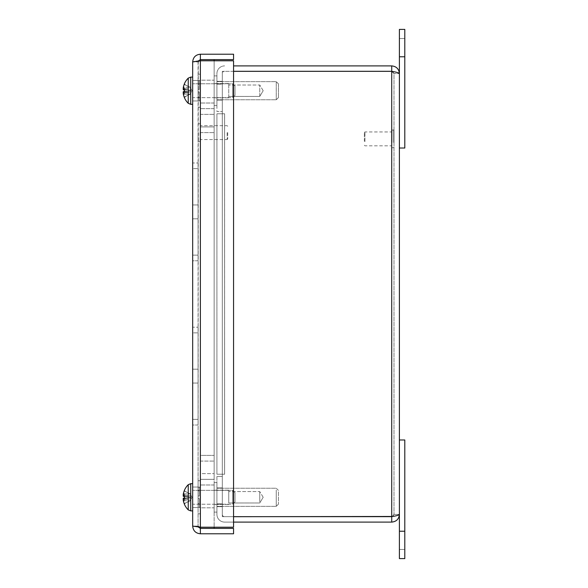 <?xml version="1.0" encoding="UTF-8"?>
<svg xmlns="http://www.w3.org/2000/svg" width="588" height="588" viewBox="0 0 588 588"><rect width="100%" height="100%" fill="white"/><g stroke="black" fill="none" stroke-linecap="round" stroke-linejoin="round"><path stroke-width="0.44" stroke-dasharray="2.94 2.21" d="M200.368 59.616L200.368 54.221L233.561 54.221L233.561 59.616L200.368 59.616L198.083 61.902L198.281 60.983L198.083 61.902L200.368 60.785L198.083 61.902L198.083 526.098L200.368 527.215L233.561 527.215L200.368 527.215L198.083 526.098L198.281 60.983L192.68 61.902L192.68 526.098L198.281 527.017L198.083 526.098L192.68 526.098C193.143 530.758 195.708 533.323 200.368 533.779L233.561 533.779L233.561 528.384L200.368 528.384L200.368 533.779M192.68 526.098L198.083 526.098L198.281 527.017L198.083 526.098L200.368 528.384M200.368 60.785L200.368 527.215L200.368 60.785L200.368 527.215L233.561 527.215L233.561 60.785L233.561 527.215L233.561 60.785L200.258 60.799M200.368 54.221C195.701 54.677 193.143 57.234 192.68 61.902L198.083 61.902L192.68 61.902M198.083 90.714L198.083 74.184L198.083 90.714M192.68 90.714L192.68 80.46L192.68 90.714M198.083 497.286L198.083 480.756L198.083 497.286M192.68 497.286L192.68 487.033L192.68 497.286M198.083 425.021L198.083 327.215L198.083 425.021L192.68 425.021L192.68 419.362L192.68 425.021L198.083 425.021M192.68 419.362L198.083 419.362L192.68 419.362L192.68 383.053L198.083 383.053L192.68 383.053L192.68 419.362M192.68 369.183L192.68 383.053L192.68 369.183L198.083 369.183L192.68 369.183L198.083 369.183L192.68 369.183L192.68 332.874L198.083 332.874L192.68 332.874L192.68 369.183M192.68 327.215L192.68 332.874L192.68 327.215L198.083 327.215L192.68 327.215M192.68 383.053L198.083 383.053L192.68 383.053M198.083 260.785L198.083 162.979L198.083 260.785L192.68 260.785L192.68 255.126L192.68 260.785L198.083 260.785M192.68 255.126L198.083 255.126L192.68 255.126L192.68 218.817L198.083 218.817L192.68 218.817L192.68 255.126M192.68 204.947L192.68 218.817L192.68 204.947L198.083 204.947L192.68 204.947L198.083 204.947L192.68 204.947L192.68 168.638L198.083 168.638L192.68 168.638L192.68 204.947M192.68 162.979L192.68 168.638L192.68 162.979L198.083 162.979L192.68 162.979M192.68 218.817L198.083 218.817L192.68 218.817M232.738 504.217L232.738 490.348L232.738 504.217L232.738 490.348L232.738 504.217L235.016 501.939L235.016 492.634L235.016 501.939L232.738 504.217L192.68 504.217L192.68 490.348L192.68 504.217L192.68 490.348L192.68 504.217L232.738 504.217M184.683 503.357L184.404 504.114L184.683 503.357L184.404 504.114L184.683 503.357L190.093 500.763L184.683 503.357L184.404 504.114A17.662 17.405 -149.5 0 1 183.331 500.675A17.662 17.405 -149.5 0 0 184.404 504.114L184.683 503.357L184.404 504.114L184.683 503.357L190.196 500.711L184.683 503.357M183.316 499.557L184.801 499.455L183.221 499.153L183.331 498.227L183.221 499.153A17.515 13.149 15.2 0 0 183.779 501.02L184.801 499.455L183.221 499.153L184.801 499.455L183.221 499.565L183.331 500.675L183.221 499.565A17.515 11.172 167 0 0 183.779 501.02A17.515 13.149 15.2 0 1 183.221 499.153A17.515 13.149 15.2 0 0 183.779 501.02A17.515 11.172 167 0 1 183.221 499.565A17.515 11.172 167 0 0 183.779 501.02L184.801 499.455L190.799 498.925L190.196 500.733L190.799 498.925L190.196 497.624L184.404 498.646L190.196 497.624L190.196 496.948L190.799 498.925L190.093 500.763L190.799 498.925L190.196 497.624L184.404 498.646L184.404 495.927L184.404 498.646A17.662 2.609 -5.1 0 1 183.331 498.227L183.221 499.153L183.331 498.227A17.662 2.609 -5.1 0 0 184.404 498.646L184.404 498.646A17.662 2.609 -5.1 0 1 183.331 498.227L190.291 497.61L190.799 495.647L190.196 493.861L184.683 491.215L184.404 490.458L184.683 491.215L184.404 490.458L184.683 491.215L190.196 493.839L190.799 495.647L190.291 497.61L184.353 498.124M183.206 495.618L184.801 495.118L183.221 495.419A17.515 13.149 164.8 0 1 183.779 493.553A17.515 11.172 13 0 0 183.221 495.008A17.515 11.172 13 0 1 183.779 493.553L184.801 495.118L183.221 495.419L183.302 496.353L183.221 495.419A17.515 13.149 164.8 0 1 183.779 493.553A17.515 13.149 164.8 0 0 183.221 495.419L183.331 496.345A17.662 2.609 -174.9 0 1 184.404 495.927L190.093 496.933L184.404 495.927A17.662 2.609 -174.9 0 0 183.331 496.345A17.662 2.609 -174.9 0 1 184.404 495.927L190.196 496.948L184.683 496.066L184.683 498.506L190.196 497.624L190.799 498.925L183.463 499.543L187.447 499.19L184.801 499.455L183.779 501.02L184.801 499.455L183.221 499.153M184.353 503.997A17.662 17.405 -149.5 0 0 184.404 504.114L184.404 504.247A17.699 17.699 0 0 0 188.241 509.877L188.241 484.696L188.241 509.877L190.725 510.899L190.725 483.674L190.725 510.899L190.725 483.674L192.68 483.674L192.68 510.899L192.68 483.674M183.331 493.898L183.221 495.008L183.331 493.898A17.662 17.405 -30.5 0 1 184.404 490.458A17.662 17.405 -30.5 0 0 183.331 493.898L190.093 493.81L184.683 491.215L184.404 490.458L184.683 491.215L184.404 490.458L184.683 491.215L190.196 493.861L183.331 493.898M184.353 496.434L190.093 496.933L183.331 496.345L190.093 496.933L183.331 496.345L183.221 495.419L184.801 495.118L183.779 493.553L184.801 495.118L183.463 495.03L190.799 495.647L190.196 493.839L190.799 495.647L190.247 496.963L190.799 495.647L183.221 495.008L187.447 495.375L184.801 495.118L183.779 493.553A17.515 11.172 13 0 0 183.221 495.008L183.316 495.015M232.738 97.652L232.738 83.783L232.738 97.652L232.738 83.783L232.738 97.652L235.016 95.366L235.016 86.061L235.016 95.366L232.738 97.652L192.68 97.652L192.68 83.783L192.68 97.652L192.68 83.783L192.68 97.652L232.738 97.652M184.683 96.785L184.404 97.542L184.683 96.785L184.404 97.542L184.683 96.785L190.093 94.19L184.683 96.785L184.404 97.542L184.683 96.785L184.404 97.542L184.683 96.785L190.196 94.139L184.683 96.785M184.404 97.674A17.699 17.699 0 0 0 188.241 103.304L188.241 78.123A17.699 17.699 0 0 0 184.404 83.753L184.404 83.886A17.662 17.405 -30.5 0 0 183.331 87.325A17.662 17.405 -30.5 0 1 184.404 83.886L184.683 84.643L184.404 83.886L184.683 84.643L190.196 87.267L192.026 90.714L190.196 94.161L190.799 92.353L190.196 91.052L184.404 92.073A17.662 2.609 -5.1 0 1 183.331 91.654L183.221 92.581L184.801 92.882L183.463 92.97L184.801 92.882L183.221 92.581L183.331 91.654L183.221 92.581A17.515 13.149 15.2 0 0 183.779 94.448A17.515 13.149 15.2 0 1 183.221 92.581L190.799 92.353L190.093 94.19L190.799 92.353L190.196 90.376L190.799 92.353L190.196 94.139L184.353 97.439A17.662 17.405 -149.5 0 0 184.404 97.542A17.662 17.405 -149.5 0 1 183.331 94.102A17.662 17.405 -149.5 0 0 184.404 97.542L184.683 96.902L190.196 94.161L192.026 90.714L190.196 87.267L184.683 84.643L184.404 83.886L184.683 84.643L184.404 83.886L184.683 84.643L190.196 87.267L190.799 89.075L190.196 87.289L184.683 84.643L184.404 83.886A17.662 17.405 -30.5 0 0 184.353 84.003M183.206 89.045L184.801 88.545L183.221 88.847L183.331 89.773L183.221 88.847A17.515 13.149 164.8 0 1 183.779 86.98A17.515 13.149 164.8 0 0 183.221 88.847A17.515 13.149 164.8 0 1 183.779 86.98L184.801 88.545L183.221 88.847L183.331 89.773A17.662 2.609 -174.9 0 1 184.404 89.354L190.196 90.376L184.404 89.354L184.404 92.073L190.196 91.052L184.404 92.073L184.404 89.354L190.291 90.39L190.799 89.075L190.196 91.052L190.196 90.376L184.683 89.494L184.683 91.934L190.299 91.037L190.799 92.353L183.206 93.022M183.221 92.992L183.331 94.102L183.221 92.992L183.331 94.102L190.093 94.19L183.331 94.102L190.093 94.19L183.331 94.102L183.221 92.992A17.515 11.172 167 0 0 183.779 94.448L184.801 92.882L183.221 92.581A17.515 13.149 15.2 0 0 183.779 94.448L184.801 92.882L187.447 92.625L184.801 92.882L183.779 94.448A17.515 11.172 167 0 1 183.221 92.992A17.515 11.172 167 0 0 183.779 94.448L184.801 92.882L183.221 92.992L187.447 92.625L183.316 92.985M184.353 89.861L183.331 89.773A17.662 2.609 -174.9 0 1 184.404 89.354A17.662 2.609 -174.9 0 0 183.331 89.773L183.221 88.847L184.801 88.545L183.779 86.98A17.515 11.172 13 0 0 183.221 88.435A17.515 11.172 13 0 1 183.779 86.98A17.515 11.172 13 0 0 183.221 88.435L183.316 88.443M192.68 104.326L192.68 77.102L192.68 104.326L192.68 77.102L192.68 104.326L190.725 104.326L190.725 77.102L190.725 104.326L188.241 103.304M184.801 88.545L190.799 89.075L190.196 87.289L190.799 89.075L190.291 90.39L190.799 89.075L184.801 88.545M235.016 501.939L235.016 492.634L235.016 501.939M184.404 495.927L184.404 498.646M188.241 509.877L188.241 484.696A17.699 17.699 0 0 0 184.404 490.326L184.404 490.458A17.662 17.405 -30.5 0 0 184.353 490.568L184.683 491.215L184.404 490.326M183.221 499.565L183.331 500.675L183.206 499.594M235.016 95.366L235.016 86.061L235.016 95.366M184.404 89.354L184.404 92.073A17.662 2.609 -5.1 0 1 183.331 91.654L184.353 91.552M184.404 92.073A17.662 2.609 -5.1 0 1 183.331 91.654L183.221 92.581M183.331 87.325L183.221 88.435L183.331 87.325L190.093 87.237L183.331 87.325M198.083 490.877L198.083 487.224L198.083 490.877L199.251 490.877L198.083 490.877L198.083 498.565L199.251 498.565L198.083 498.565L198.083 507.348L198.083 503.695L199.251 503.695L198.083 503.695L198.083 487.143L198.083 490.877L199.251 490.877L199.251 496.007L198.083 496.007L199.251 496.007L198.083 496.007L198.083 498.565L199.251 498.565L199.251 507.348L199.251 503.695L199.251 507.348L198.083 507.429L198.083 503.695L198.083 507.429L199.251 507.348L199.251 498.565L199.251 503.695L199.251 498.565L198.083 498.565L198.083 503.695L199.251 503.695L198.083 503.695L198.083 490.877L198.083 496.007L199.251 496.007L199.251 490.877L198.083 490.877M199.251 487.224L198.083 487.143L199.251 487.224L199.251 496.007L198.083 496.007L199.251 496.007L199.251 487.224L199.251 490.877L199.251 487.224L198.083 487.224L199.251 487.224L199.251 496.007L198.083 496.007L199.251 496.007L199.251 487.224M199.251 498.565L198.083 498.565L199.251 498.565L199.251 507.348L199.251 503.695L199.251 507.348L198.083 507.348L199.251 507.348L199.251 498.565L199.251 503.695L199.251 498.565L198.083 498.565L199.251 498.565M200.42 496.007L200.42 513.816L200.42 496.007M198.083 84.305L198.083 80.652L198.083 84.305L199.251 84.305L198.083 84.305L198.083 91.993L199.251 91.993L198.083 91.993L198.083 100.776L198.083 97.123L199.251 97.123L198.083 97.123L198.083 80.571L198.083 84.305L199.251 84.305L199.251 89.435L198.083 89.435L199.251 89.435L198.083 89.435L198.083 91.993L199.251 91.993L199.251 100.776L199.251 97.123L199.251 100.776L198.083 100.857L198.083 97.123L198.083 100.857L199.251 100.776L199.251 91.993L199.251 97.123L199.251 91.993L198.083 91.993L198.083 97.123L199.251 97.123L198.083 97.123L198.083 84.305L198.083 89.435L199.251 89.435L199.251 84.305L198.083 84.305M199.251 80.652L198.083 80.571L199.251 80.652L199.251 89.435L198.083 89.435L199.251 89.435L199.251 80.652L199.251 84.305L199.251 80.652L198.083 80.652L199.251 80.652L199.251 89.435L198.083 89.435L199.251 89.435L199.251 80.652M199.251 91.993L198.083 91.993L199.251 91.993L199.251 100.776L199.251 97.123L199.251 100.776L198.083 100.776L199.251 100.776L199.251 91.993L199.251 97.123L199.251 91.993L198.083 91.993L199.251 91.993M200.42 89.435L200.42 107.244L200.42 89.435M200.42 497.286L200.42 480.756L200.42 497.286M200.42 90.714L200.42 74.184L200.42 90.714M222.315 90.714L222.315 100.092L222.315 90.714M216.921 90.714L216.921 81.335L216.921 90.714M222.315 497.286L222.315 506.665L222.315 497.286M216.921 497.286L216.921 487.908L216.921 497.286M222.315 476.486L222.315 503.865L222.315 476.486L216.921 476.486L222.315 476.486L216.921 476.486L216.921 514.419L216.921 476.486L222.315 476.486L222.315 514.419A2.279 2.279 0 0 0 224.601 516.705A2.279 2.279 0 0 1 222.315 514.419L222.315 476.486M216.921 503.865L222.315 503.865L216.921 503.865M216.921 84.135L222.315 84.135L222.315 111.514L216.921 111.514L216.921 84.135L222.315 84.135L222.315 111.514L222.315 73.581A2.279 2.279 0 0 1 224.601 71.295A2.279 2.279 0 0 0 222.315 73.581L222.315 111.514L216.921 111.514L222.315 111.514L216.921 111.514L216.921 73.581A7.681 7.681 0 0 1 224.601 65.9A7.681 7.681 0 0 0 216.921 73.581L216.921 84.135M216.921 474.222L216.921 113.778L224.601 113.778L216.921 113.778L222.315 113.778L216.921 113.778L216.921 474.222L216.921 113.778L216.921 474.222L224.601 474.222L216.921 474.222L222.315 474.222L222.315 113.778L222.315 474.222L216.921 474.222L224.616 474.222L216.921 474.222M222.315 113.778L224.616 113.778L222.315 113.763L222.315 474.222L222.315 113.778L216.921 113.778L224.616 113.763L224.616 474.237L222.315 474.237L224.616 474.222L224.601 113.778L224.601 474.222L224.601 113.778L222.315 113.763L222.315 71.346L222.315 113.763M222.315 474.237L224.616 474.237L222.315 474.237L222.315 516.654L391.718 516.654L222.315 516.654L222.315 474.237M233.561 65.9L391.718 65.9C396.378 66.356 398.936 68.921 399.399 73.581C398.936 72.838 396.378 72.096 391.718 71.346L233.561 71.346M233.561 71.295L391.718 71.295L393.997 73.581L399.399 73.581L393.997 73.581L393.997 514.419L393.997 73.581L391.718 71.346L222.315 71.346L391.718 71.346L391.718 516.654L233.561 516.654M392.733 71.538L393.997 73.581L391.718 71.346L391.718 516.654L393.997 514.419L391.718 516.654C396.378 515.904 398.936 515.161 399.399 514.419L393.997 514.419L391.718 516.705L391.718 522.1L224.601 522.1A7.681 7.681 0 0 1 216.921 514.419A7.681 7.681 0 0 0 224.601 522.1L233.561 522.1M391.718 516.705L233.561 516.705M391.718 71.295L391.718 65.9M392.718 516.462L393.997 514.419L399.399 514.419L399.399 73.581M399.399 514.419C398.936 519.079 396.378 521.644 391.718 522.1M259.764 501.814L259.764 491.59L259.764 501.814M228.739 502.975L228.739 490.135L228.739 502.975M228.739 492.759L228.739 502.983L228.739 492.759M214.142 502.975L214.142 490.135L214.142 502.975M278.447 491.825L278.447 504.144L278.447 491.825M276.257 490.083L276.257 506.334L276.257 490.083M216.921 490.083L216.921 506.334L216.921 490.083M216.921 485.497L216.921 512.104L216.921 485.497M214.142 485.497L214.142 512.104L214.142 485.497M259.764 501.086L259.764 491.59L259.764 501.086M228.739 502.064L228.739 490.135L228.739 502.064M228.739 493.486L228.739 502.983L228.739 493.486M214.142 502.064L214.142 490.135L214.142 502.064M278.447 492.707L278.447 504.144L278.447 492.707M276.257 491.245L276.257 506.334L276.257 491.245M216.921 491.245L216.921 506.334L216.921 491.245M216.921 487.393L216.921 512.104L216.921 487.393M214.142 487.393L214.142 512.104L214.142 487.393M259.764 96.197L259.764 85.017L259.764 96.197M228.739 97.601L228.739 83.562L228.739 97.601M228.739 85.231L228.739 96.41L228.739 85.231M214.142 97.601L214.142 83.562L214.142 97.601M278.447 84.106L278.447 97.579L278.447 84.106M276.257 82.004L276.257 99.769L276.257 82.004M216.921 82.004L216.921 99.769L216.921 82.004M216.921 76.455L216.921 105.531L216.921 76.455M214.142 76.455L214.142 105.531L214.142 76.455M364.362 141.37L364.362 132.543L364.362 141.37M364.95 141.598L364.95 131.955L364.95 141.598M391.733 141.598L391.733 131.955L391.733 141.598M391.733 142.34L391.733 130.058L391.733 142.34M393.997 142.34L393.997 130.058L393.997 142.34M200.42 80.166L200.42 103.01L200.42 80.166L200.42 103.01L200.42 80.166L214.142 80.166L214.142 103.01L214.142 80.166L200.42 80.166M214.142 80.166L214.142 103.01L214.142 80.166M200.42 60.785L200.42 479.33L214.142 479.33L214.142 60.785M200.42 59.616L200.42 461.08L214.142 461.08L200.42 461.08L200.42 479.33L214.142 479.33L214.142 59.616L200.42 59.616L214.142 59.616M200.42 114.366L214.142 114.366L200.42 114.366M200.42 132.609L214.142 132.609L200.42 132.609M200.42 507.834L200.42 484.99L200.42 507.834L200.42 484.99L200.42 507.834L214.142 507.834L214.142 484.99L214.142 507.834L200.42 507.834M214.142 507.834L214.142 484.99L214.142 507.834M200.42 527.215L200.42 126.92L214.142 126.92L200.42 126.92L200.42 108.67L214.142 108.67L214.142 528.384L200.42 528.384L200.42 455.391L214.142 455.391L200.42 455.391L200.42 473.634L214.142 473.634L200.42 473.634L200.42 108.67L214.142 108.67L214.142 527.215M200.42 528.384L214.142 528.384M399.399 47.65L399.399 38.521L399.399 47.65M404.801 47.65L404.801 38.521L404.801 47.65M404.801 29.4L404.801 148.014L399.399 148.014L399.399 29.4M399.399 540.35L399.399 549.479L399.399 540.35M404.801 540.35L404.801 549.479L404.801 540.35M404.801 531.229L404.801 558.6L399.399 558.6L399.399 439.986L404.801 439.986L404.801 531.229L399.399 531.229M227.718 132.609L227.718 138.959L227.718 132.609M227.137 132.609L227.137 139.547L227.137 132.609M200.346 132.609L200.346 141.443L200.346 132.609M198.083 132.609L198.083 141.443L198.083 132.609M184.404 504.247L184.683 503.475L184.353 504.012M184.683 498.506L184.683 496.066M183.331 498.227L184.353 498.139M183.331 500.675L190.093 500.763L183.331 500.675M184.683 91.934L184.683 89.494M183.331 91.654L184.353 91.566M192.68 77.102L190.725 77.102L190.725 104.326M183.331 89.773L190.093 90.361L183.331 89.773M391.718 516.654L391.718 71.346M392.027 142.45L392.027 129.764L392.027 142.45M393.71 142.45L393.71 129.764L393.71 142.45M404.801 56.771L399.399 56.771M200.052 132.609L200.052 141.737L200.052 132.609M198.376 132.609L198.376 141.737L198.376 132.609M192.68 100.967L198.083 100.967L192.68 100.967M192.68 80.46L198.083 80.46L192.68 80.46M192.68 507.54L198.083 507.54L192.68 507.54M192.68 487.033L198.083 487.033L192.68 487.033M235.016 492.634L232.738 490.348L192.68 490.348L232.738 490.348L235.016 492.634M190.196 500.733L184.683 503.475L190.196 500.733L192.026 497.286L190.196 493.839L184.683 491.098L190.196 493.839L192.026 497.286L190.196 500.733M184.353 495.956L184.353 498.617M183.463 499.543L187.447 499.19L183.463 499.543M183.302 496.353L184.353 496.448M183.463 495.03L187.447 495.375L183.463 495.03M235.016 86.061L232.738 83.783L192.68 83.783L232.738 83.783L235.016 86.061M184.353 84.121L184.683 84.525L184.353 84.121M190.196 87.267L184.683 84.525L190.196 87.267M184.353 92.044L184.353 89.383M184.353 89.876L183.302 89.78M183.463 88.457L187.447 88.81L183.463 88.457M183.302 91.647L190.291 91.037L183.302 91.647M198.083 507.429L200.42 507.429L198.083 507.429M198.083 487.143L200.42 487.143L198.083 487.143M198.083 513.816L200.42 513.816L198.083 513.816M198.083 480.756L200.42 480.756L198.083 480.756M198.083 100.857L200.42 100.857L198.083 100.857M198.083 80.571L200.42 80.571L198.083 80.571M198.083 107.244L200.42 107.244L198.083 107.244M198.083 74.184L200.42 74.184L198.083 74.184M216.921 100.092L222.315 100.092L216.921 100.092M216.921 81.335L222.315 81.335L216.921 81.335M216.921 506.665L222.315 506.665L216.921 506.665M216.921 487.908L222.315 487.908L216.921 487.908M263.189 497.286L259.764 491.59L228.739 491.59L259.764 491.59L263.189 497.286L259.764 502.983L228.739 502.983L259.764 502.983L263.189 497.286M228.739 490.135L214.142 490.135L228.739 490.135M228.739 504.438L214.142 504.438L228.739 504.438M278.447 490.421L276.257 488.231L216.921 488.231L276.257 488.231L278.447 490.421M278.447 504.144L276.257 506.334L216.921 506.334L276.257 506.334L278.447 504.144M214.142 512.104L216.921 512.104L214.142 512.104M214.142 482.469L216.921 482.469L214.142 482.469M263.189 90.714L259.764 85.017L228.739 85.017L259.764 85.017L263.189 90.714L259.764 96.41L228.739 96.41L259.764 96.41L263.189 90.714M228.739 83.562L214.142 83.562L228.739 83.562M228.739 97.865L214.142 97.865L228.739 97.865M278.447 83.856L276.257 81.666L216.921 81.666L276.257 81.666L278.447 83.856M278.447 97.579L276.257 99.769L216.921 99.769L276.257 99.769L278.447 97.579M214.142 105.531L216.921 105.531L214.142 105.531M214.142 75.896L216.921 75.896L214.142 75.896M364.362 145.243L364.95 145.824L391.733 145.824M364.362 132.543L364.95 131.955L391.733 131.955M393.997 147.72L391.733 147.72M393.997 130.058L391.733 130.058M214.142 103.01L200.42 103.01L214.142 103.01M214.142 484.99L200.42 484.99L214.142 484.99M399.399 38.521L404.801 38.521L399.399 38.521M399.399 549.479L404.801 549.479L399.399 549.479M227.718 126.258L227.137 125.678L200.346 125.678M227.718 138.959L227.137 139.547L200.346 139.547M198.083 141.443L200.346 141.443M198.083 123.781L200.346 123.781"/><path stroke-width="0.88" d="M200.368 54.221L233.561 54.221L233.561 59.616L200.368 59.616L200.368 54.221C195.708 54.677 193.143 57.242 192.68 61.902L198.281 60.983L200.368 59.616M200.368 528.384L200.368 533.779L233.561 533.779L233.561 528.384L200.368 528.384L198.281 527.017L200.368 527.215L192.68 526.098L192.68 61.902M200.368 60.785L233.561 60.785L233.561 527.215L200.368 527.215L200.368 60.785M200.368 533.779C195.708 533.323 193.143 530.758 192.68 526.098M184.683 491.098L184.353 490.561A17.662 17.405 -30.5 0 0 183.331 493.898A17.662 17.405 -30.5 0 1 184.404 490.458L184.404 490.326A17.699 17.699 0 0 1 188.241 484.696L190.725 483.674L188.241 484.696L188.241 509.877L190.725 510.899L192.68 510.899L190.725 510.899L190.725 483.674L192.68 483.674M183.25 91.699L183.221 92.581L183.331 91.654A17.662 2.609 -5.1 0 0 184.404 92.073L184.404 89.354A17.662 2.609 -174.9 0 0 183.331 89.773L183.221 88.847L183.331 89.773L184.353 89.861M190.725 104.326L190.725 77.102L188.241 78.123L188.241 103.304L190.725 104.326L192.68 104.326M184.353 91.566L183.331 91.654L183.221 92.581A17.515 13.149 15.2 0 0 183.779 94.448A17.515 11.172 167 0 1 183.221 92.992L183.331 94.102A17.662 17.405 -149.5 0 0 184.353 97.432L184.683 96.902M184.353 84.003A17.662 17.405 -30.5 0 0 183.331 87.325L183.221 88.435A17.515 11.172 13 0 1 183.779 86.98A17.515 13.149 164.8 0 0 183.221 88.847L183.331 89.773M183.28 89.773L184.353 89.876M183.206 88.406L183.331 87.325A17.662 17.405 -30.5 0 1 184.404 83.886L184.683 84.525M184.353 97.439L184.404 97.542A17.662 17.405 -149.5 0 1 183.331 94.102L183.316 92.985M183.25 498.271L183.221 499.153L183.331 498.227A17.662 2.609 -5.1 0 0 184.404 498.646L184.404 495.927A17.662 2.609 -174.9 0 0 183.331 496.345L183.221 495.419L183.331 496.345L184.353 496.434M184.353 498.139L183.331 498.227L183.221 499.153A17.515 13.149 15.2 0 0 183.779 501.02A17.515 11.172 167 0 1 183.221 499.565L183.331 500.675A17.662 17.405 -149.5 0 0 184.353 503.997M183.206 494.978L183.331 493.898L183.221 495.008A17.515 11.172 13 0 1 183.779 493.553A17.515 13.149 164.8 0 0 183.221 495.419L183.331 496.345M183.28 496.345L184.353 496.448M184.683 503.475L184.404 504.114A17.662 17.405 -149.5 0 1 183.331 500.675L183.316 499.557M233.561 71.346L391.718 71.346C396.378 72.096 398.936 72.838 399.399 73.581L399.399 514.419C398.936 515.161 396.378 515.904 391.718 516.654L233.561 516.654M392.733 71.538L391.718 71.295L391.718 65.9L233.561 65.9M391.718 71.295L233.561 71.295M233.561 522.1L391.718 522.1C396.378 521.644 398.936 519.079 399.399 514.419M392.718 516.462L233.561 516.705M399.399 73.581C398.936 68.921 396.378 66.356 391.718 65.9M391.718 516.705L391.718 522.1M214.142 60.785L214.142 59.616M200.42 59.616L200.42 60.785M214.142 528.384L214.142 527.215M200.42 527.215L200.42 528.384M404.801 56.771L404.801 29.4L399.399 29.4L399.399 148.014L404.801 148.014L404.801 56.771L399.399 56.771M399.399 29.4L404.801 29.4M399.399 531.229L399.399 558.6L404.801 558.6L404.801 439.986L399.399 439.986L399.399 531.229L404.801 531.229M391.718 516.654L391.718 71.346M184.353 89.383L184.353 92.044M192.68 77.102L190.725 77.102L188.241 78.123A17.699 17.699 0 0 0 184.404 83.753M184.404 97.674A17.699 17.699 0 0 0 188.241 103.304M183.302 91.647L184.353 91.552M184.353 495.956L184.353 498.617M184.404 504.247A17.699 17.699 0 0 0 188.241 509.877M183.302 498.22L184.353 498.124"/></g></svg>
